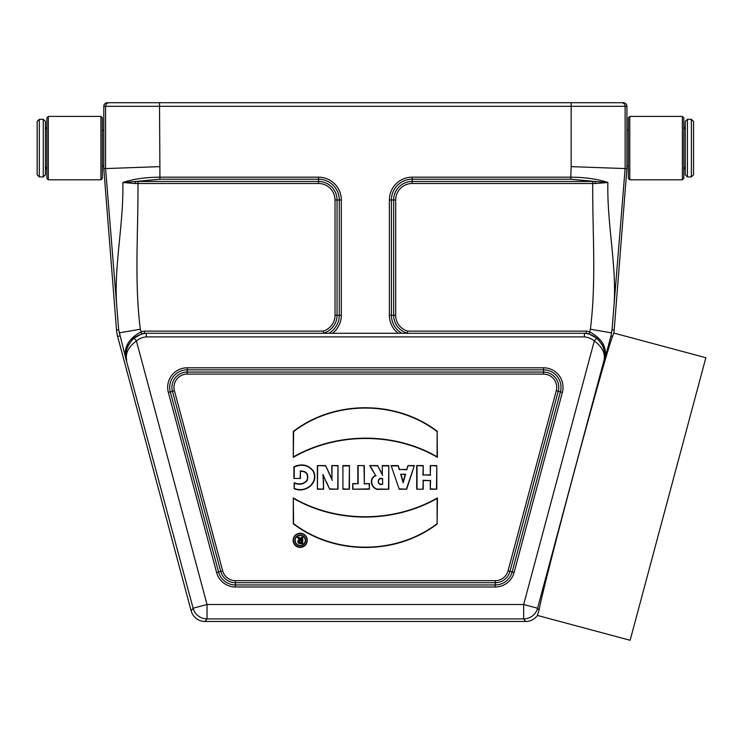 <?xml version="1.0" encoding="UTF-8"?>
<svg xmlns="http://www.w3.org/2000/svg" width="743" height="743" viewBox="0 0 743 743"><rect width="100%" height="100%" fill="white"/><g stroke="black" fill="none" stroke-linecap="round" stroke-linejoin="round"><path stroke-width="1.11" d="M626.906 130.201L626.906 168.642L614.192 329.985A36.026 36.026 0 0 1 613.82 333.059L612.538 336.338L613.82 333.059L705.85 357.717L630.138 640.29L537.393 615.436L539.037 610.114L537.393 615.436A14.414 14.414 -127.5 0 1 525.654 621.492L205.049 621.492A14.414 14.414 -52.5 0 1 191.137 610.811L117.626 336.477A36.026 36.026 0 0 1 116.512 329.985L103.797 168.642L103.797 106.314A3.604 3.604 0 0 1 107.401 102.71L623.303 102.71A3.604 3.604 180 0 1 626.906 106.314L626.906 130.201L628.346 130.201M626.906 106.314L625.123 106.314L625.123 168.568L626.906 168.642M398.202 333.282A22.801 22.801 0 0 1 389.378 315.273L389.378 199.988A22.801 22.801 0 0 1 412.189 177.178L570.763 177.178L571.163 166.636L625.123 168.568L612.028 329.808L610.978 335.92L612.538 336.338C603.706 359.603 545.176 577.571 539.037 610.114L537.588 608.229L523.666 604.505L594.298 340.926A18.073 18.073 0 0 0 584.332 336.885L584.472 333.282L586.097 333.282L586.264 331.118A24.027 24.027 0 0 1 589.682 331.87C602.712 338.966 607.663 348.291 604.533 359.853L604.031 360.253C605.526 353.399 602.276 346.962 594.298 340.926L596.583 338.139C603.548 344.863 606.037 352.238 604.031 360.253L604.022 360.253A43755.855 763.646 -0 0 0 604.533 359.853L604.022 348.736L602.731 345.514L597.651 338.762L589.069 333.941L597.539 338.669M604.561 359.835L610.978 335.92M525.654 621.492L523.666 618.91A14.414 14.405 -37.5 0 0 537.588 608.229L604.031 360.244M621.519 102.71A3.604 3.604 -90 0 1 625.123 106.314L159.541 106.314L159.94 177.178L318.515 177.178A22.801 22.801 0 0 1 341.325 199.988L341.325 315.273A22.801 22.801 0 0 1 332.502 333.282M134.121 338.139L136.406 340.926C128.428 346.944 125.186 353.389 126.681 360.253C124.666 352.247 127.146 344.873 134.121 338.139A21.677 21.677 0 0 1 146.222 333.282L144.597 333.282A21.863 21.863 0 0 0 141.634 333.941L133.053 338.762L127.972 345.514L126.681 348.736L127.972 345.514L133.053 338.762L135.607 336.774M146.371 336.885L146.222 333.282L584.481 333.282L584.332 336.885L146.371 336.885A18.073 18.073 0 0 0 136.406 340.926L207.028 604.505L523.666 604.505L523.666 618.91L207.028 618.91L205.049 621.492M126.681 360.253L126.672 360.253A43755.855 763.646 180 0 1 126.171 359.853L193.115 608.229A14.414 14.405 37.5 0 0 207.028 618.91L207.028 604.505L193.115 608.229L191.137 610.811M126.431 349.581L126.134 359.835L118.676 329.808L105.58 168.568L103.797 168.642M159.541 166.636L105.58 168.568L105.58 106.314L103.797 106.314M116.502 302.187C114.329 263.561 123.793 222.993 122.827 182.518C133.016 179.063 145.387 177.28 159.94 177.178L159.94 179.212L135.375 181.506A22.327 7.634 -0 0 1 137.966 181.45L318.515 181.45A18.529 18.529 0 0 1 337.043 199.988L339.291 199.988A20.776 20.776 0 0 0 318.515 179.212L159.94 179.212M406.802 333.282L407.331 333.152A18.529 18.529 0 0 1 393.651 315.273L393.651 199.988A18.529 18.529 0 0 1 412.189 181.45L592.738 181.45A22.327 7.634 0 0 1 595.329 181.506L570.763 179.212L570.763 177.178C585.289 177.28 597.66 179.063 607.876 182.518C606.901 222.9 616.365 263.589 614.201 302.187M126.171 359.853C123.041 348.291 127.991 338.966 141.021 331.87A24.027 24.027 0 0 1 144.439 331.118L323.094 331.118L323.902 333.282M122.827 182.518L135.375 181.506L135.607 183.53L122.827 182.518M595.087 183.53L595.329 181.506L607.876 182.518L595.087 183.53A20.061 7.449 179.8 0 0 592.738 183.484L412.189 183.484A16.504 16.504 0 0 0 395.685 199.988L395.685 315.273A16.504 16.504 0 0 0 407.61 331.118L586.264 331.118M342.922 465.582L342.922 489.2L349.433 489.2L349.433 465.582L342.922 465.582L342.922 489.2M437.432 431.442C396.279 399.92 334.434 399.78 293.299 431.442L293.299 457.326C336.765 432.417 393.976 431.989 437.413 457.326L437.116 431.599C396.121 400.282 334.582 400.152 293.615 431.599L293.299 431.442M300.191 533.251A7.068 7.068 0 0 0 294.061 543.867A7.068 7.068 0 0 0 306.311 543.867A7.068 7.068 0 0 0 300.191 533.251M323.381 476.049L329.688 489.2L338.019 489.2L338.019 465.582L331.759 465.582L331.926 478.975L325.629 465.582L317.363 465.582L317.363 489.2L323.642 489.2L322.982 474.452L326.251 482.161M382.301 465.582L382.301 474.173L377.62 465.582L369.708 465.582L375.605 475.511C367.961 478.288 371.649 490.649 379.497 489.349L388.821 489.2L388.821 465.582L382.301 465.582L382.301 474.173M416.702 489.2L423.222 489.2L423.222 480.582L430.281 480.582L430.281 489.2L436.8 489.2L436.8 465.582L430.281 465.582L430.281 474.879L423.222 474.879L423.222 465.582L416.702 465.582L416.702 489.2L423.222 489.2M437.413 523.778C396.279 555.448 334.434 555.309 293.281 523.778L293.299 497.903C336.737 523.239 393.948 522.812 437.413 497.903L437.098 523.629C396.13 555.077 334.591 554.947 293.596 523.629L293.281 523.778M391.124 465.582L399.214 489.2L406.662 489.2L414.371 465.582L407.926 465.582L406.737 469.437L399.455 469.437L398.239 465.582L391.124 465.582L399.214 489.2M357.82 465.582L364.339 465.582L364.339 483.609L369.429 483.609L369.429 489.2L352.702 489.2L352.702 483.609L357.82 483.609L357.82 465.582L364.339 465.582M293.931 478.455L300.432 478.455L300.432 471.285C306.432 471.303 308.596 474.322 306.933 480.368C303.59 484.055 299.327 484.835 294.154 482.718L294.154 488.68C305.141 493.649 319.304 483.089 313.481 471.127C308.41 464.756 301.899 463.316 293.931 466.808L293.931 478.455L300.432 478.455M300.126 478.139L300.432 471.285M300.126 471.034C306.571 470.904 308.939 474.053 307.231 480.498C303.813 484.306 299.559 485.188 294.469 483.145A929.168 80.987 90 0 1 294.154 482.718M294.469 483.145L294.154 488.68M294.469 488.439C305.354 493.157 318.803 482.839 313.184 471.248C308.382 465.127 302.067 463.716 294.247 467.022L293.931 466.808M294.247 467.022L294.247 478.139M343.238 488.885L349.433 489.2M349.117 488.885L349.433 465.582M349.117 465.898L343.238 465.898M364.024 465.898L364.339 483.609M364.024 483.916L369.429 483.609M369.113 483.916L369.429 489.2M369.113 488.885L352.702 489.2M353.018 488.885L352.702 483.609M353.018 483.916L357.82 483.609M358.135 483.916L358.135 465.898M399.446 488.885L406.662 489.2M406.43 488.885L414.371 465.582M413.935 465.898L407.926 465.582M408.158 465.898L406.737 469.437M406.969 469.752L399.455 469.437M399.223 469.752L398.239 465.582M398.007 465.898L391.561 465.898M400.644 474.229L405.613 474.229L403.18 482.811L400.644 474.229L405.195 474.545L403.17 481.678L401.071 474.545M403.18 482.811L403.17 481.678M293.615 431.599L293.299 457.326M293.615 456.759C337.006 432.185 393.734 431.757 437.098 456.759L437.413 457.326M437.098 456.759L437.116 431.599M300.191 533.567A6.752 6.752 0 0 0 294.339 543.709A6.752 6.752 0 0 0 306.042 543.709A6.752 6.752 0 0 0 300.191 533.567M300.2 535.044A5.359 5.359 0 0 0 294.841 540.402A5.359 5.359 0 0 0 300.2 545.761A5.359 5.359 0 0 0 305.559 540.402A5.359 5.359 0 0 0 300.2 535.044M295.157 540.402A5.043 5.043 0 0 0 302.726 544.768A5.043 5.043 0 0 0 302.726 536.028A5.043 5.043 0 0 0 295.157 540.402M293.596 523.629L293.299 497.903M293.615 498.46C336.978 523.471 393.706 523.044 437.098 498.469L437.413 497.903M437.098 498.469L437.098 523.629M422.906 488.885L423.222 480.582M422.906 480.275L430.281 480.582M430.596 480.275L430.281 489.2M430.596 488.885L436.8 489.2M436.485 488.885L436.8 465.582M436.485 465.898L430.281 465.582M430.596 465.898L430.281 474.879M430.596 475.195L423.222 474.879M422.906 475.195L423.222 465.582M422.906 465.898L416.702 465.582M417.018 465.898L417.018 488.885M382.617 475.409L377.62 465.582M377.435 465.898L369.708 465.582M370.265 465.898L375.605 475.511M376.069 475.687C368.435 477.916 371.723 490.343 379.478 489.033L379.497 489.349M379.478 489.033L388.821 489.2M388.515 488.885L388.821 465.582M388.515 465.898L382.617 465.898M382.617 484.26L382.617 478.603C376.71 476.486 376.812 486.47 382.617 484.26L382.617 478.603M382.301 478.882C377.175 477.21 377.082 485.727 382.301 483.953M326.539 482.021L329.688 489.2M329.883 488.885L338.019 489.2M337.703 488.885L338.019 465.582M337.703 465.898L331.759 465.582M332.075 465.898L331.926 478.975M332.26 480.424L325.629 465.582M325.425 465.898L317.363 465.582M317.679 465.898L317.363 489.2M317.679 488.885L323.642 489.2M323.326 488.885L323.642 480.935M323.326 480.944L322.982 474.452M301.166 537.17L302.735 537.17L302.735 543.616L299.773 543.616A1.978 1.978 0 0 1 299.373 539.697L297.339 537.17L299.067 537.17L301.166 539.594L301.166 537.17L302.735 537.17M302.42 537.486L302.735 543.616M302.42 543.3L299.773 543.3A1.662 1.662 0 0 1 298.11 541.517A1.662 1.662 0 0 1 300.005 539.994L299.373 539.697M300.005 539.994L297.339 537.17M297.999 537.486L299.067 537.17M298.927 537.486L301.166 539.594M301.482 540.44L301.482 537.486M301.482 540.533L301.482 542.761L300.33 542.761A1.114 1.114 0 0 1 299.215 541.647A1.114 1.114 0 0 1 300.33 540.533L301.482 540.533L301.166 542.446L300.33 542.446A0.799 0.799 0 0 1 299.531 541.647A0.799 0.799 0 0 1 300.33 540.839L301.166 540.839M611.6 332.883L590.388 329.233C596.471 280.854 592.375 232.104 592.738 183.484L592.738 181.45M323.094 331.118A16.504 16.504 0 0 0 335.019 315.273L335.019 199.988A16.504 16.504 0 0 0 318.515 183.484L137.966 183.484C138.328 232.16 134.232 280.826 140.316 329.233L119.103 332.883M137.966 181.45L137.966 183.484A20.061 7.449 -179.8 0 0 135.607 183.53M144.439 331.118L144.597 333.282M407.331 333.152L407.61 331.118M102.358 130.201L103.797 130.201M100.918 116.4L102.358 117.84L102.358 178.366L100.918 179.806L100.918 116.4L48.314 116.4L48.314 179.806L100.918 179.806M48.314 179.806L46.874 178.366L46.874 117.84L48.314 116.4M46.874 129.477L45.434 126.598L45.434 169.618L46.874 166.729M45.434 121.443L45.434 174.763L43.27 176.927L43.27 119.289L45.434 121.443M37.15 121.443L37.15 174.763L37.15 121.443L39.314 119.289L43.27 119.289M629.785 179.806L628.346 178.366L628.346 117.84L629.785 116.4L629.785 179.806L682.38 179.806L682.38 116.4L629.785 116.4M682.38 116.4L683.82 117.84L683.82 178.366L682.38 179.806M683.82 166.729L685.269 169.618M685.269 174.763L685.269 121.443L687.424 119.289L687.424 176.927L685.269 174.763M693.553 174.763L693.553 121.443L693.553 174.763L691.389 176.927L687.424 176.927M612.028 329.808L614.192 329.985M571.163 166.636L571.163 102.71M216.603 572.509L168.336 392.378A19.522 19.522 0 0 1 187.199 367.794L543.505 367.794A19.522 19.522 0 0 1 562.367 392.378L514.1 572.509A19.522 19.522 0 0 1 495.237 586.979L235.457 586.979A19.522 19.522 0 0 1 216.603 572.509L218.563 571.98A17.498 17.498 0 0 0 235.457 584.945L495.237 584.945A17.498 17.498 0 0 0 512.141 571.98L514.1 572.509M119.725 335.92L117.626 336.477M118.676 329.808L116.512 329.985M159.541 102.71L159.541 106.314L105.58 106.314A3.604 3.604 -90 0 1 109.184 102.71M328.861 333.282A20.776 20.776 0 0 0 339.291 315.273L339.291 199.988L341.325 199.988M335.019 199.988L337.043 199.988L337.043 315.273A18.529 18.529 0 0 1 323.372 333.152M335.019 315.273L341.325 315.273M318.515 183.484L318.515 177.178M395.685 315.273L391.412 315.273A20.776 20.776 0 0 0 401.842 333.282M395.685 199.988L391.412 199.988L391.412 315.273L389.378 315.273M412.189 183.484L412.189 179.212A20.776 20.776 0 0 0 391.412 199.988L389.378 199.988M570.763 179.212L412.189 179.212L412.189 177.178M495.237 586.979L495.237 582.707L235.457 582.707L235.457 586.979M187.199 374.101L187.199 372.067L543.505 372.067A15.25 15.25 0 0 1 558.244 391.273L509.977 571.404A15.25 15.25 0 0 1 495.237 582.707L495.237 580.673A13.225 13.225 0 0 0 508.008 570.875L556.275 390.744A13.225 13.225 0 0 0 543.505 374.101L187.199 374.101A13.225 13.225 0 0 0 174.419 390.744L170.296 391.849L218.563 571.98L220.727 571.404L172.46 391.273A15.25 15.25 0 0 1 187.199 372.067L187.199 369.828A17.498 17.498 0 0 0 170.296 391.849L168.336 392.378M508.008 570.875L512.141 571.98L560.408 391.849A17.498 17.498 0 0 0 543.505 369.828L187.199 369.828L187.199 367.794M556.275 390.744L562.367 392.378M235.457 580.673L235.457 582.707A15.25 15.25 0 0 1 220.727 571.404L222.686 570.875A13.225 13.225 0 0 0 235.457 580.673L495.237 580.673M543.505 374.101L543.505 367.794M174.419 390.744L222.686 570.875M590.388 329.233L589.069 333.941A21.863 21.863 0 0 0 586.097 333.282M584.472 333.282A21.677 21.677 0 0 1 596.583 338.139M140.316 329.233L141.634 333.941M39.314 119.289L39.314 176.927L43.27 176.927M691.389 176.927L691.389 119.289L687.424 119.289M126.681 348.736L125.976 358.776M604.672 359.12L604.022 348.736M125.827 357.662L125.771 357.086M125.771 357.077L125.697 354.532M125.883 352.293L126.115 350.937M102.358 166.014L103.797 166.014M39.314 176.927L37.15 174.763M628.346 166.014L626.906 166.014M683.82 129.477L685.269 126.598M691.389 119.289L693.553 121.443"/></g></svg>
